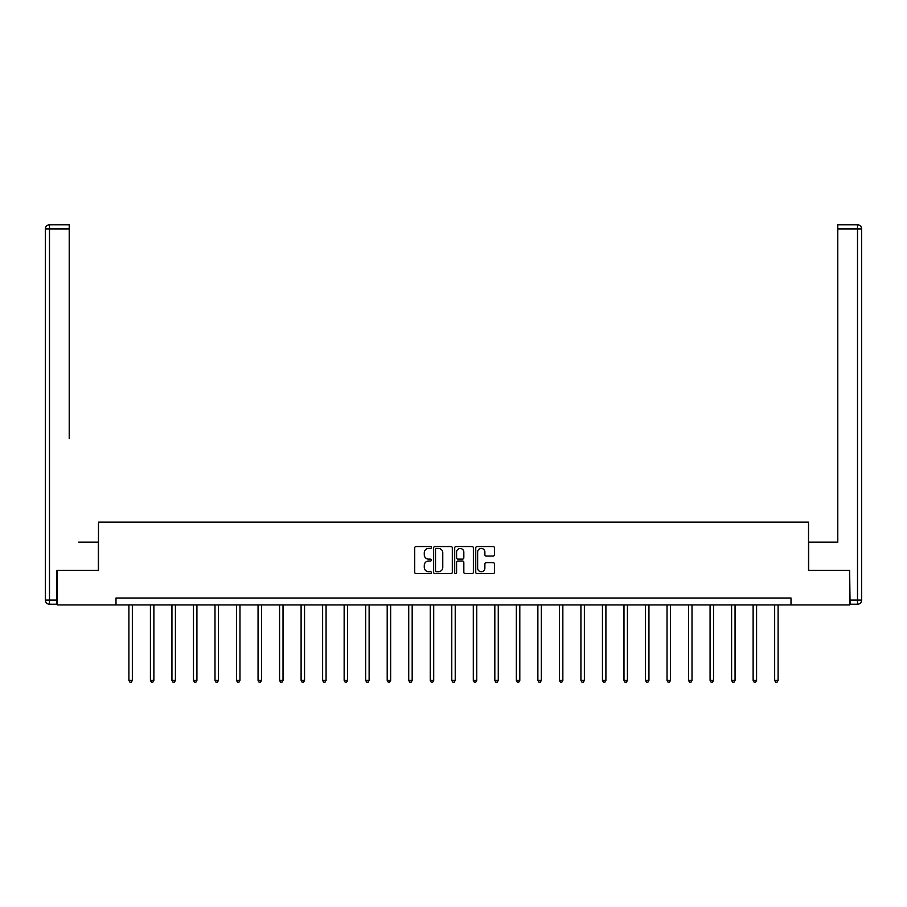 <?xml version="1.0" encoding="UTF-8"?>
<svg xmlns="http://www.w3.org/2000/svg" width="907" height="907" viewBox="0 0 907 907"><rect width="100%" height="100%" fill="white"/><g stroke="black" fill="none" stroke-linecap="round" stroke-linejoin="round"><path stroke-width="1.36" d="M431.426 547.477A0.952 0.952 0 0 0 430.474 546.536L416.086 546.536A1.349 1.349 0 0 0 414.726 547.885L414.726 572.272A1.349 1.349 0 0 0 416.086 573.621L430.474 573.621A0.952 0.952 0 0 0 431.426 572.668A0.952 0.952 0 0 0 430.474 571.727L428.614 571.727A4.331 4.331 0 0 1 424.283 567.385L424.283 565.356A4.331 4.331 0 0 1 428.614 561.025L430.474 561.025A0.952 0.952 0 0 0 431.426 560.072A0.952 0.952 0 0 0 430.474 559.131L428.614 559.131A4.331 4.331 0 0 1 424.283 554.801L424.283 552.76A4.331 4.331 0 0 1 428.614 548.429L430.474 548.429A0.952 0.952 0 0 0 431.426 547.477M493.079 556.082A1.349 1.349 0 0 0 494.44 554.733L494.44 547.885A1.349 1.349 0 0 0 493.079 546.536L477.105 546.536A1.349 1.349 0 0 0 475.744 547.885L475.744 572.272A1.349 1.349 0 0 0 477.105 573.621L493.079 573.621A1.349 1.349 0 0 0 494.44 572.272L494.44 564.007A1.349 1.349 0 0 0 493.079 562.646L486.243 562.646A1.349 1.349 0 0 0 484.882 564.007L484.882 568.099A3.628 3.628 0 0 1 481.266 571.727A3.628 3.628 0 0 1 477.638 568.099L477.638 552.057A3.628 3.628 0 0 1 481.266 548.429A3.628 3.628 0 0 1 484.882 552.057L484.882 554.733A1.349 1.349 0 0 0 486.243 556.082L493.079 556.082M69.215 224.777L49.488 224.777L69.215 224.777L60.395 224.777L69.215 224.777L69.215 228.915L49.488 228.915L49.488 600.094L56.937 600.094L56.937 570.424L98.478 570.424L98.478 522.137L808.522 522.137L808.522 570.424L849.644 570.424L849.644 604.924L791.006 604.924L791.006 598.019L115.994 598.019L115.994 604.924L791.006 604.924M57.356 570.424L57.356 604.924L115.994 604.924M452.31 547.885A1.349 1.349 0 0 0 450.96 546.536L434.975 546.536A1.349 1.349 0 0 0 433.625 547.885L433.625 572.272A1.349 1.349 0 0 0 434.975 573.621L450.96 573.621A1.349 1.349 0 0 0 452.31 572.272L452.31 547.885M456.04 546.536L472.025 546.536A1.349 1.349 0 0 1 473.375 547.885L473.375 572.272A1.349 1.349 0 0 1 472.025 573.621L465.178 573.621A1.349 1.349 0 0 1 463.828 572.272L463.828 562.374A1.349 1.349 0 0 0 462.468 561.025L457.933 561.025A1.349 1.349 0 0 0 456.584 562.374L456.584 572.668A0.952 0.952 0 0 1 455.631 573.621A0.952 0.952 0 0 1 454.69 572.668L454.69 547.885A1.349 1.349 0 0 1 456.04 546.536M436.471 548.429A0.952 0.952 0 0 0 435.519 549.381L435.519 570.775A0.952 0.952 0 0 0 436.471 571.727L438.432 571.727A4.331 4.331 0 0 0 442.763 567.385L442.763 552.76A4.331 4.331 0 0 0 438.432 548.429L436.471 548.429M463.828 552.125A3.628 3.628 0 0 0 460.2 548.497A3.628 3.628 0 0 0 456.584 552.125L456.584 557.771A1.349 1.349 0 0 0 457.933 559.131L462.468 559.131A1.349 1.349 0 0 0 463.828 557.771L463.828 552.125M128.896 604.924L128.896 680.42L132.343 680.42L132.343 604.924M132.343 680.42L131.311 682.223L129.928 682.223L128.896 680.42M98.33 570.424L98.33 542.137L78.739 542.137M69.215 228.915L69.215 438.648M45.35 600.094L49.488 600.094L49.488 604.232L56.937 604.232L49.488 604.232A4.138 4.138 0 0 1 45.35 600.094L45.35 228.915A4.138 4.138 0 0 1 49.488 224.777A4.138 4.138 0 0 0 45.35 228.915A4.138 4.138 0 0 1 49.488 224.777A4.138 4.138 0 0 0 45.35 228.915L49.488 228.915L49.488 224.777M56.937 600.094L56.937 604.232M828.261 542.137L837.785 542.137L837.785 224.777L857.512 224.777L837.785 224.777M808.67 570.424L808.67 542.137L837.785 542.137L837.785 438.648M850.063 600.094L857.512 600.094L857.512 604.232A4.138 4.138 0 0 0 861.65 600.094L861.65 228.915L861.65 600.094A4.138 4.138 0 0 1 857.512 604.232L850.063 604.232L849.644 570.424M857.512 224.777A4.138 4.138 0 0 1 861.65 228.915A4.138 4.138 0 0 0 857.512 224.777A4.138 4.138 0 0 1 861.65 228.915A4.138 4.138 0 0 0 857.512 224.777L857.512 228.915L837.785 228.915M150.426 604.924L150.426 680.42L153.873 680.42L153.873 604.924M153.873 680.42L152.841 682.223L151.458 682.223L150.426 680.42M171.945 604.924L171.945 680.42L175.402 680.42L175.402 604.924M175.402 680.42L174.359 682.223L172.988 682.223L171.945 680.42M193.474 604.924L193.474 680.42L196.921 680.42L196.921 604.924M196.921 680.42L195.889 682.223L194.506 682.223L193.474 680.42M214.993 604.924L214.993 680.42L218.451 680.42L218.451 604.924M218.451 680.42L217.408 682.223L216.036 682.223L214.993 680.42M236.523 604.924L236.523 680.42L239.97 680.42L239.97 604.924M239.97 680.42L238.938 682.223L237.555 682.223L236.523 680.42M258.053 604.924L258.053 680.42L261.499 680.42L261.499 604.924M261.499 680.42L260.468 682.223L259.085 682.223L258.053 680.42M279.571 604.924L279.571 680.42L283.018 680.42L283.018 604.924M283.018 680.42L281.986 682.223L280.614 682.223L279.571 680.42M301.101 604.924L301.101 680.42L304.548 680.42L304.548 604.924M304.548 680.42L303.516 682.223L302.133 682.223L301.101 680.42M322.62 604.924L322.62 680.42L326.078 680.42L326.078 604.924M326.078 680.42L325.035 682.223L323.663 682.223L322.62 680.42M344.15 604.924L344.15 680.42L347.596 680.42L347.596 604.924M347.596 680.42L346.565 682.223L345.182 682.223L344.15 680.42M365.68 604.924L365.68 680.42L369.126 680.42L369.126 604.924M369.126 680.42L368.095 682.223L366.711 682.223L365.68 680.42M387.198 604.924L387.198 680.42L390.645 680.42L390.645 604.924M390.645 680.42L389.613 682.223L388.23 682.223L387.198 680.42M408.728 604.924L408.728 680.42L412.175 680.42L412.175 604.924M412.175 680.42L411.143 682.223L409.76 682.223L408.728 680.42M430.247 604.924L430.247 680.42L433.705 680.42L433.705 604.924M433.705 680.42L432.662 682.223L431.29 682.223L430.247 680.42M451.777 604.924L451.777 680.42L455.223 680.42L455.223 604.924M455.223 680.42L454.192 682.223L452.808 682.223L451.777 680.42M473.295 604.924L473.295 680.42L476.753 680.42L476.753 604.924M476.753 680.42L475.71 682.223L474.338 682.223L473.295 680.42M494.825 604.924L494.825 680.42L498.272 680.42L498.272 604.924M498.272 680.42L497.24 682.223L495.857 682.223L494.825 680.42M516.355 604.924L516.355 680.42L519.802 680.42L519.802 604.924M519.802 680.42L518.77 682.223L517.387 682.223L516.355 680.42M537.874 604.924L537.874 680.42L541.32 680.42L541.32 604.924M541.32 680.42L540.289 682.223L538.905 682.223L537.874 680.42M559.404 604.924L559.404 680.42L562.85 680.42L562.85 604.924M562.85 680.42L561.818 682.223L560.435 682.223L559.404 680.42M580.922 604.924L580.922 680.42L584.38 680.42L584.38 604.924M584.38 680.42L583.337 682.223L581.965 682.223L580.922 680.42M602.452 604.924L602.452 680.42L605.899 680.42L605.899 604.924M605.899 680.42L604.867 682.223L603.484 682.223L602.452 680.42M623.982 604.924L623.982 680.42L627.429 680.42L627.429 604.924M627.429 680.42L626.386 682.223L625.014 682.223L623.982 680.42M645.501 604.924L645.501 680.42L648.947 680.42L648.947 604.924M648.947 680.42L647.915 682.223L646.532 682.223L645.501 680.42M667.03 604.924L667.03 680.42L670.477 680.42L670.477 604.924M670.477 680.42L669.445 682.223L668.062 682.223L667.03 680.42M688.549 604.924L688.549 680.42L692.007 680.42L692.007 604.924M692.007 680.42L690.964 682.223L689.592 682.223L688.549 680.42M710.079 604.924L710.079 680.42L713.526 680.42L713.526 604.924M713.526 680.42L712.494 682.223L711.111 682.223L710.079 680.42M731.598 604.924L731.598 680.42L735.055 680.42L735.055 604.924M735.055 680.42L734.012 682.223L732.641 682.223L731.598 680.42M753.127 604.924L753.127 680.42L756.574 680.42L756.574 604.924M756.574 680.42L755.542 682.223L754.159 682.223L753.127 680.42M774.657 604.924L774.657 680.42L778.104 680.42L778.104 604.924M778.104 680.42L777.072 682.223L775.689 682.223L774.657 680.42M861.65 600.094L857.512 600.094L857.512 228.915L861.65 228.915"/></g></svg>
